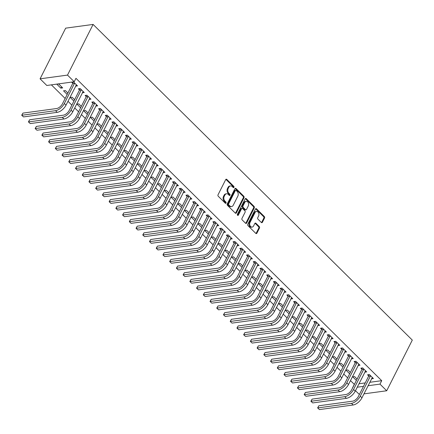 <?xml version="1.0" encoding="UTF-8"?>
<svg xmlns="http://www.w3.org/2000/svg" width="434" height="434" viewBox="0 0 434 434"><rect width="100%" height="100%" fill="white"/><g stroke="black" fill="none" stroke-linecap="round" stroke-linejoin="round"><path stroke-width="0.65" d="M233.969 187.396A0.749 0.548 82.3 0 0 233.807 186.349L226.792 179.41A1.069 0.781 82.3 0 0 226.222 179.193A1.069 0.781 82.3 0 0 225.707 179.6L218.042 194.774A1.069 0.781 82.3 0 0 218.275 196.271L225.289 203.21A0.749 0.548 82.3 0 0 225.886 202.027L224.975 201.132A3.429 2.495 82.3 0 1 224.226 196.342L224.866 195.078A3.429 2.495 82.3 0 1 226.515 193.77A3.429 2.495 82.3 0 1 228.344 194.47L229.25 195.371A0.749 0.548 82.3 0 0 229.846 194.188L228.935 193.293A3.429 2.495 82.3 0 1 228.186 188.502L228.827 187.238A3.429 2.495 82.3 0 1 230.476 185.931A3.429 2.495 82.3 0 1 232.304 186.631L233.21 187.526A0.749 0.548 82.3 0 0 233.969 187.396M233.21 187.526A0.749 0.548 82.3 0 0 233.063 186.446L226.049 179.513A1.069 0.781 82.3 0 0 225.87 179.372M225.289 203.21A0.749 0.548 82.3 0 0 225.143 202.13L224.237 201.23L224.975 201.132M229.25 195.371A0.749 0.548 82.3 0 0 229.103 194.291L228.197 193.39L228.935 193.293M261.317 222.468A1.069 0.781 82.3 0 0 261.892 222.685A1.069 0.781 82.3 0 0 262.407 222.279L264.556 218.02A1.069 0.781 82.3 0 0 264.322 216.528L256.532 208.825A1.069 0.781 82.3 0 0 255.962 208.602A1.069 0.781 82.3 0 0 255.447 209.014L247.781 224.188A1.069 0.781 82.3 0 0 248.015 225.685L255.805 233.389A1.069 0.781 82.3 0 0 256.375 233.606A1.069 0.781 82.3 0 0 256.89 233.199L259.489 228.056A1.069 0.781 82.3 0 0 259.255 226.559L255.919 223.26A1.069 0.781 82.3 0 0 255.349 223.043A1.069 0.781 82.3 0 0 254.834 223.45L253.548 226A2.864 2.083 82.3 0 1 252.165 227.096A2.864 2.083 82.3 0 1 250.033 225.637A2.864 2.083 82.3 0 1 250.017 222.512L255.062 212.519A2.864 2.083 82.3 0 1 256.44 211.429A2.864 2.083 82.3 0 1 258.572 212.882A2.864 2.083 82.3 0 1 258.593 216.013L257.753 217.678A1.069 0.781 82.3 0 0 257.986 219.17L261.317 222.468M381.714 380.683L75.966 78.315L74.23 81.749L46.796 85.476L40.074 78.825L65.67 28.15L93.104 24.423L412.3 340.093L386.699 390.768L379.978 384.117L381.714 380.683L369.784 382.3M74.23 81.749L67.503 75.098L93.104 24.423M244.027 197.72A1.069 0.781 82.3 0 0 243.789 196.222L235.998 188.519A1.069 0.781 82.3 0 0 235.429 188.302A1.069 0.781 82.3 0 0 234.913 188.709L227.248 203.882A1.069 0.781 82.3 0 0 227.481 205.38L235.271 213.083A1.069 0.781 82.3 0 0 235.841 213.3A1.069 0.781 82.3 0 0 236.362 212.893L244.027 197.72L243.284 197.817A1.069 0.781 82.3 0 0 243.051 196.32L235.261 188.616A1.069 0.781 82.3 0 0 235.076 188.481M246.268 198.669L254.058 206.372A1.069 0.781 82.3 0 1 254.291 207.87L246.626 223.043A1.069 0.781 82.3 0 1 246.111 223.456A1.069 0.781 82.3 0 1 245.541 223.233L242.205 219.94A1.069 0.781 82.3 0 1 241.971 218.443L245.08 212.286A1.069 0.781 82.3 0 0 244.847 210.794L242.633 208.608A1.069 0.781 82.3 0 0 242.063 208.385A1.069 0.781 82.3 0 0 241.548 208.797L238.309 215.204A0.749 0.548 82.3 0 1 237.387 214.287L245.183 198.859A1.069 0.781 82.3 0 1 245.698 198.452A1.069 0.781 82.3 0 1 246.268 198.669L245.525 198.772L253.315 206.476L254.058 206.372M364.837 372.128L366.719 371.9L362.683 367.907L360.828 368.162L361.923 369.242M350.363 372.405L347.856 369.925L346.001 370.175L349.663 373.793M351.388 358.826L353.265 358.598L349.234 354.605L347.379 354.86L348.469 355.94M336.914 359.102L334.402 356.623L332.553 356.873L336.209 360.491M337.94 345.518L339.817 345.296L335.78 341.303L333.925 341.558L335.021 342.638M323.46 345.8L320.954 343.316L319.099 343.571L322.76 347.189M324.486 332.216L326.363 331.994L322.332 328.001L320.476 328.25L321.567 329.33M310.012 332.498L307.5 330.014L305.65 330.269L309.306 333.887M311.037 318.914L312.914 318.692L308.878 314.699L307.022 314.948L308.118 316.028M296.558 319.196L294.051 316.711L292.196 316.966L295.858 320.585M297.583 305.612L299.46 305.384L295.429 301.397L293.574 301.646L294.664 302.726M283.109 305.894L280.597 303.409L278.747 303.664L282.409 307.283M284.134 292.31L286.011 292.082L281.975 288.095L280.12 288.344L281.216 289.424M269.655 292.592L267.149 290.107L265.293 290.362L268.955 293.981M270.68 279.008L272.557 278.78L268.527 274.793L266.671 275.042L267.762 276.122M256.206 279.29L253.695 276.805L251.845 277.055L255.507 280.679M257.232 265.706L259.109 265.478L255.073 261.49L253.223 261.74L254.313 262.82M242.758 265.982L240.246 263.503L238.391 263.753L242.053 267.377M243.778 252.404L245.66 252.176L241.624 248.183L239.769 248.438L240.859 249.517M229.304 252.68L226.792 250.201L224.942 250.451L228.604 254.074M230.329 239.101L232.206 238.874L228.17 234.881L226.32 235.136L227.411 236.215M215.855 239.378L213.344 236.899L211.488 237.148L215.15 240.772M216.875 225.799L218.758 225.571L214.721 221.579L212.866 221.834L213.957 222.913M202.401 226.076L199.89 223.597L198.04 223.846L201.702 227.47M203.427 212.497L205.304 212.269L201.267 208.277L199.418 208.532L200.508 209.611M188.953 212.774L186.441 210.295L184.586 210.544L188.248 214.163M189.973 199.195L191.855 198.967L187.819 194.974L185.964 195.229L187.054 196.309M175.499 199.472L172.987 196.987L171.137 197.242L174.799 200.861M176.524 185.888L178.401 185.665L174.365 181.672L172.515 181.922L173.605 183.007M162.05 186.17L159.538 183.685L157.683 183.94L161.345 187.559M163.07 172.586L164.953 172.363L160.916 168.37L159.061 168.62L160.151 169.699M148.596 172.868L146.084 170.383L144.234 170.638L147.896 174.256M149.621 159.283L151.499 159.061L147.462 155.068L145.612 155.318L146.703 156.397M135.148 159.566L132.636 157.081L130.78 157.336L134.442 160.954M136.167 145.981L138.05 145.753L134.014 141.766L132.158 142.016L133.249 143.095M121.694 146.263L119.182 143.779L117.332 144.034L120.994 147.652M122.719 132.679L124.596 132.451L120.56 128.464L118.71 128.714L119.8 129.793M108.245 132.961L105.733 130.477L103.878 130.726L107.54 134.35M109.265 119.377L111.147 119.149L107.111 115.162L105.256 115.411L106.346 116.491M94.791 119.659L92.279 117.175L90.429 117.424L94.091 121.048M95.816 106.075L97.693 105.847L93.657 101.86L91.807 102.109L92.898 103.189M81.342 106.352L78.831 103.872L76.975 104.122L80.637 107.746M82.362 92.773L84.245 92.545L80.209 88.552L78.353 88.807L79.444 89.887M67.888 93.05L65.382 90.57L63.527 90.82L67.189 94.444M350.46 380.629L354.394 384.394M358.956 383.77L365.222 382.918M51.38 84.852L65.149 98.475M67.981 101.274L71.876 105.126M74.708 107.925L78.603 111.777M81.435 114.576L85.33 118.428M88.162 121.227L92.051 125.079M94.883 127.878L98.778 131.73M101.61 134.529L105.505 138.381M108.337 141.186L112.232 145.032M115.064 147.837L118.954 151.683M121.786 154.488L125.681 158.334M128.513 161.139L132.408 164.985M135.24 167.79L139.13 171.636M141.967 174.441L145.857 178.287M148.688 181.092L152.584 184.938M155.415 187.743L159.311 191.589M162.142 194.394L166.032 198.246M168.869 201.045L172.759 204.897M175.591 207.696L179.486 211.548M182.318 214.347L186.213 218.199M189.045 220.998L192.935 224.85M195.772 227.649L199.662 231.501M202.494 234.3L206.389 238.152M209.221 240.951L213.116 244.803M215.948 247.602L219.837 251.454M222.675 254.253L226.564 258.105M229.396 260.905L233.291 264.756M236.123 267.556L240.018 271.407M242.85 274.207L246.74 278.058M249.577 280.858L253.467 284.709M256.299 287.509L260.194 291.36M263.026 294.16L266.921 298.012M269.753 300.816L273.642 304.663M276.474 307.467L280.369 311.314M283.201 314.118L287.096 317.965M289.928 320.769L293.823 324.616M296.655 327.42L300.545 331.267M303.377 334.071L307.272 337.918M310.104 340.723L313.999 344.569M316.831 347.374L320.726 351.22M323.558 354.025L327.448 357.876M330.279 360.676L334.175 364.527M337.006 367.327L340.902 371.178M343.733 373.978L347.629 377.83M60.836 88.162L62.691 87.907L58.655 83.919L56.8 84.169L60.836 88.162L61.536 86.773M75.641 86.122L77.518 85.894L73.482 81.901L71.626 82.156L72.722 83.236M74.615 99.701L72.104 97.221L70.254 97.471L73.91 101.095M89.089 99.424L90.966 99.196L86.936 95.209L85.08 95.458L86.171 96.538M88.064 113.008L85.558 110.524L83.702 110.773L87.364 114.397M102.543 112.726L104.42 112.498L100.384 108.511L98.529 108.76L99.625 109.84M101.518 126.31L99.006 123.826L97.156 124.075L100.813 127.699M115.992 126.028L117.869 125.8L113.838 121.813L111.983 122.062L113.073 123.142M114.967 139.612L112.46 137.128L110.605 137.383L114.267 141.001M129.44 139.33L131.323 139.102L127.287 135.115L125.431 135.365L126.527 136.444M128.421 152.914L125.909 150.43L124.059 150.685L127.715 154.303M142.894 152.632L144.772 152.405L140.741 148.417L138.885 148.667L139.976 149.746M141.869 166.217L139.363 163.732L137.507 163.987L141.169 167.605M156.343 165.934L158.226 165.712L154.189 161.719L152.334 161.969L153.43 163.048M155.323 179.519L152.811 177.034L150.961 177.289L154.618 180.907M169.797 179.237L171.674 179.014L167.643 175.021L165.788 175.271L166.878 176.35M168.772 192.821L166.265 190.336L164.41 190.591L168.072 194.21M183.246 192.539L185.128 192.316L181.092 188.323L179.237 188.578L180.332 189.658M182.226 206.123L179.714 203.644L177.859 203.893L181.52 207.512M196.7 205.846L198.577 205.618L194.541 201.626L192.691 201.881L193.781 202.96M195.674 219.425L193.168 216.946L191.313 217.195L194.974 220.814M210.148 219.148L212.031 218.92L207.994 214.928L206.139 215.183L207.235 216.262M209.128 232.727L206.617 230.248L204.761 230.497L208.423 234.121M223.602 232.45L225.479 232.223L221.443 228.23L219.593 228.485L220.684 229.564M222.577 246.029L220.071 243.55L218.215 243.799L221.877 247.423M237.051 245.752L238.933 245.525L234.897 241.532L233.042 241.787L234.138 242.866M236.031 259.331L233.519 256.852L231.664 257.102L235.326 260.726M250.505 259.055L252.382 258.827L248.346 254.839L246.496 255.089L247.586 256.168M249.479 272.639L246.973 270.154L245.118 270.404L248.78 274.028M263.953 272.357L265.836 272.129L261.8 268.141L259.944 268.391L261.035 269.471M262.933 285.941L260.422 283.456L258.566 283.706L262.228 287.33M277.407 285.659L279.284 285.431L275.248 281.444L273.398 281.693L274.489 282.773M276.382 299.243L273.876 296.758L272.02 297.013L275.682 300.632M290.856 298.961L292.738 298.733L288.702 294.746L286.847 294.995L287.937 296.075M289.836 312.545L287.324 310.06L285.469 310.315L289.131 313.934M304.31 312.263L306.187 312.035L302.151 308.048L300.301 308.297L301.391 309.377M303.285 325.847L300.778 323.363L298.923 323.618L302.585 327.236M317.759 325.565L319.641 325.343L315.605 321.35L313.749 321.599L314.84 322.679M316.739 339.149L314.227 336.665L312.371 336.92L316.033 340.538M331.213 338.867L333.09 338.645L329.053 334.652L327.203 334.902L328.294 335.981M330.187 352.451L327.675 349.967L325.825 350.222L329.487 353.84M344.661 352.169L346.544 351.947L342.507 347.954L340.652 348.209L341.742 349.289M343.641 365.754L341.129 363.274L339.274 363.524L342.936 367.142M358.115 365.477L359.992 365.249L355.956 361.256L354.106 361.511L355.196 362.591M357.09 379.056L354.578 376.576L352.728 376.826L356.39 380.444M371.564 378.779L373.446 378.551L369.41 374.558L367.555 374.813L368.645 375.893M357.22 387.209L363.491 386.358M368.048 385.734L379.978 384.117M359.385 394.479L355.451 390.714M363.947 393.86L386.699 390.768M354.28 384.405L352.544 387.844M67.503 75.098L40.074 78.825M75.662 86.144L76.27 84.945M82.389 92.8L82.997 91.596M89.116 99.451L89.724 98.247M95.843 106.102L96.446 104.898M102.565 112.753L103.173 111.549M109.292 119.404L109.9 118.2M116.019 126.055L116.627 124.851M122.741 132.706L123.348 131.502M129.468 139.357L130.075 138.153M136.195 146.008L136.802 144.804M142.922 152.659L143.529 151.455M149.643 159.311L150.251 158.106M156.37 165.962L156.978 164.757M163.097 172.613L163.705 171.408M169.824 179.264L170.432 178.059M176.546 185.915L177.153 184.716M183.273 192.566L183.88 191.367M190 199.217L190.607 198.018M196.727 205.868L197.334 204.669M203.448 212.519L204.056 211.32M210.175 219.17L210.783 217.971M216.902 225.821L217.51 224.622M223.629 232.472L224.237 231.273M230.351 239.123L230.959 237.924M237.078 245.774L237.686 244.575M243.805 252.431L244.413 251.226M250.532 259.082L251.14 257.877M257.253 265.733L257.861 264.528M263.981 272.384L264.588 271.179M270.707 279.035L271.315 277.831M277.434 285.686L278.042 284.482M284.156 292.337L284.764 291.133M290.883 298.988L291.491 297.784M297.61 305.639L298.218 304.435M304.337 312.29L304.939 311.086M311.059 318.941L311.666 317.737M317.786 325.592L318.393 324.388M324.513 332.243L325.12 331.039M331.24 338.894L331.842 337.69M337.961 345.545L338.569 344.346M344.688 352.196L345.296 350.998M351.415 358.847L352.023 357.649M358.137 365.499L358.744 364.3M364.864 372.15L365.471 370.951M371.591 378.801L372.198 377.602M230.476 185.931L229.738 186.034A3.429 2.495 82.3 0 0 228.083 187.342L228.827 187.238M228.197 193.39A3.429 2.495 82.3 0 1 227.449 188.606L228.083 187.342M226.515 193.77L225.778 193.873A3.429 2.495 82.3 0 0 224.123 195.181L224.866 195.078M224.237 201.23A3.429 2.495 82.3 0 1 223.488 196.445L224.123 195.181M235.456 213.224A1.069 0.781 82.3 0 0 235.619 212.996L243.284 197.817M236.129 190.417A0.749 0.548 82.3 0 0 235.369 190.548L228.642 203.871A0.749 0.548 82.3 0 0 228.805 204.919L229.765 205.862A3.429 2.495 82.3 0 0 231.588 206.562A3.429 2.495 82.3 0 0 233.237 205.255L237.837 196.152A3.429 2.495 82.3 0 0 237.089 191.361L236.129 190.417M235.733 190.266L234.989 190.363A0.749 0.548 82.3 0 0 234.631 190.651L235.369 190.548M231.588 206.562L230.845 206.66A3.429 2.495 82.3 0 1 229.022 205.966L228.067 205.016A0.749 0.548 82.3 0 1 227.899 203.969L234.631 190.651M245.72 223.374A1.069 0.781 82.3 0 0 245.883 223.147L253.548 207.973A1.069 0.781 82.3 0 0 253.315 206.476M242.063 208.385L241.32 208.488A1.069 0.781 82.3 0 0 240.805 208.895L237.572 215.302L238.309 215.204M248.308 205.9A2.864 2.083 82.3 0 0 248.286 202.776A2.864 2.083 82.3 0 0 246.154 201.316A2.864 2.083 82.3 0 0 244.776 202.407L242.997 205.928A1.069 0.781 82.3 0 0 243.23 207.425L245.443 209.611A1.069 0.781 82.3 0 0 246.013 209.828A1.069 0.781 82.3 0 0 246.528 209.421L248.308 205.9M246.154 201.316L245.411 201.419A2.864 2.083 82.3 0 0 244.033 202.51L244.776 202.407M246.013 209.828L245.27 209.931A1.069 0.781 82.3 0 1 244.7 209.714L242.487 207.528A1.069 0.781 82.3 0 1 242.253 206.031L244.033 202.51M256.44 211.429L255.702 211.526A2.864 2.083 82.3 0 0 254.319 212.622L255.062 212.519M252.165 227.096L251.422 227.194A2.864 2.083 82.3 0 1 249.295 225.74A2.864 2.083 82.3 0 1 249.273 222.609L254.319 212.622M255.984 233.525A1.069 0.781 82.3 0 0 256.147 233.297L258.745 228.154A1.069 0.781 82.3 0 0 258.512 226.662L255.181 223.364A1.069 0.781 82.3 0 0 254.997 223.222M261.501 222.609A1.069 0.781 82.3 0 0 261.664 222.382L263.812 218.123A1.069 0.781 82.3 0 0 263.579 216.626L255.789 208.922A1.069 0.781 82.3 0 0 255.61 208.787M74.572 82.981L74.523 83.339L72.668 83.588L62.491 103.737A5.458 2.718 134.7 0 1 56.615 108.533L22.921 113.111L21.836 115.26L55.53 110.681A8.181 4.08 -45.3 0 0 64.346 103.482L74.523 83.339M23.517 116.92L21.7 115.243L23.517 116.92L57.212 112.346A8.181 4.08 -45.3 0 0 66.028 105.147L76.427 84.814M72.668 83.588L72.901 81.983M21.7 115.243L22.921 113.111M81.299 89.632L81.25 89.99L79.395 90.239L69.218 110.388A5.458 2.718 134.7 0 1 63.342 115.184L29.642 119.762L28.557 121.911L62.257 117.332A8.181 4.08 -45.3 0 0 71.073 110.133L81.25 89.99M30.239 123.576L28.427 121.894L30.239 123.576L63.939 118.997A8.181 4.08 -45.3 0 0 72.755 111.798L83.149 91.465M79.395 90.239L79.628 88.634M28.427 121.894L29.642 119.762M88.026 96.288L87.972 96.641L86.122 96.89L75.945 117.039A5.458 2.718 134.7 0 1 70.069 121.835L36.369 126.413L35.284 128.562L68.984 123.983A8.181 4.08 -45.3 0 0 77.8 116.784L87.972 96.641M36.966 130.227L35.149 128.545L36.966 130.227L70.666 125.648A8.181 4.08 -45.3 0 0 79.476 118.449L89.876 98.117M86.122 96.89L86.35 95.285M35.149 128.545L36.369 126.413M94.753 102.939L94.699 103.292L92.849 103.542L82.672 123.69A5.458 2.718 134.7 0 1 76.791 128.486L43.096 133.064L42.011 135.213L75.706 130.634A8.181 4.08 -45.3 0 0 84.522 123.44L94.699 103.292M43.693 136.878L41.876 135.196L43.693 136.878L77.388 132.299A8.181 4.08 -45.3 0 0 86.203 125.1L96.603 104.768M92.849 103.542L93.077 101.936M41.876 135.196L43.096 133.064M101.475 109.59L101.426 109.943L99.57 110.193L89.393 130.341A5.458 2.718 134.7 0 1 83.518 135.137L49.823 139.715L48.738 141.864L82.433 137.285A8.181 4.08 -45.3 0 0 91.248 130.091L101.426 109.943M50.42 143.529L48.603 141.847L50.42 143.529L84.115 138.951A8.181 4.08 -45.3 0 0 92.93 131.752L103.33 111.419M99.57 110.193L99.804 108.587M48.603 141.847L49.823 139.715M108.202 116.241L108.153 116.594L106.297 116.844L96.12 136.992A5.458 2.718 134.7 0 1 90.245 141.793L56.545 146.367L55.46 148.515L89.16 143.936A8.181 4.08 -45.3 0 0 97.975 136.743L108.153 116.594M57.142 150.18L55.33 148.504L57.142 150.18L90.842 145.602A8.181 4.08 -45.3 0 0 99.657 138.403L110.052 118.07M106.297 116.844L106.531 115.238M55.33 148.504L56.545 146.367M114.929 122.893L114.874 123.245L113.024 123.495L102.847 143.643A5.458 2.718 134.7 0 1 96.972 148.444L63.272 153.018L62.187 155.166L95.887 150.587A8.181 4.08 -45.3 0 0 104.697 143.394L114.874 123.245M63.869 156.831L62.051 155.155L63.869 156.831L97.569 152.253A8.181 4.08 -45.3 0 0 106.379 145.054L116.779 124.721M113.024 123.495L113.252 121.889M62.051 155.155L63.272 153.018M121.656 129.544L121.601 129.896L119.746 130.146L109.574 150.294A5.458 2.718 134.7 0 1 103.693 155.095L69.999 159.669L68.914 161.817L102.608 157.238A8.181 4.08 -45.3 0 0 111.424 150.045L121.601 129.896M70.596 163.482L68.778 161.806L70.596 163.482L104.29 158.904A8.181 4.08 -45.3 0 0 113.106 151.705L123.506 131.372M119.746 130.146L119.979 128.54M68.778 161.806L69.999 159.669M128.377 136.195L128.328 136.547L126.473 136.797L116.296 156.945A5.458 2.718 134.7 0 1 110.42 161.746L76.726 166.32L75.641 168.468L109.335 163.889A8.181 4.08 -45.3 0 0 118.151 156.696L128.328 136.547M77.323 170.133L75.505 168.457L77.323 170.133L111.017 165.555A8.181 4.08 -45.3 0 0 119.833 158.356L130.233 138.023M126.473 136.797L126.706 135.191M75.505 168.457L76.726 166.32M135.104 142.846L135.055 143.198L133.2 143.448L123.023 163.596A5.458 2.718 134.7 0 1 117.147 168.397L83.447 172.976L82.362 175.119L116.062 170.54A8.181 4.08 -45.3 0 0 124.878 163.347L135.055 143.198M84.044 176.784L82.232 175.108L84.044 176.784L117.744 172.206A8.181 4.08 -45.3 0 0 126.56 165.007L136.954 144.674M133.2 143.448L133.433 141.842M82.232 175.108L83.447 172.976M141.831 149.497L141.777 149.849L139.927 150.104L129.75 170.247A5.458 2.718 134.7 0 1 123.874 175.048L90.174 179.627L89.089 181.77L122.789 177.197A8.181 4.08 -45.3 0 0 131.6 169.998L141.777 149.849M90.771 183.436L88.954 181.759L90.771 183.436L124.471 178.857A8.181 4.08 -45.3 0 0 133.281 171.658L143.681 151.325M139.927 150.104L140.155 148.493M88.954 181.759L90.174 179.627M148.558 156.148L148.504 156.5L146.649 156.755L136.477 176.898A5.458 2.718 134.7 0 1 130.596 181.7L96.901 186.278L95.816 188.421L129.511 183.848A8.181 4.08 -45.3 0 0 138.327 176.649L148.504 156.5M97.498 190.087L95.681 188.41L97.498 190.087L131.193 185.508A8.181 4.08 -45.3 0 0 140.008 178.309L150.408 157.981M146.649 156.755L146.882 155.144M95.681 188.41L96.901 186.278M155.28 162.799L155.231 163.151L153.376 163.406L143.198 183.549A5.458 2.718 134.7 0 1 137.323 188.351L103.628 192.929L102.543 195.072L136.238 190.499A8.181 4.08 -45.3 0 0 145.054 183.3L155.231 163.151M104.225 196.738L102.408 195.061L104.225 196.738L137.92 192.159A8.181 4.08 -45.3 0 0 146.735 184.96L157.135 164.632M153.376 163.406L153.609 161.801M102.408 195.061L103.628 192.929M162.007 169.45L161.958 169.802L160.103 170.057L149.925 190.201A5.458 2.718 134.7 0 1 144.05 195.002L110.35 199.58L109.265 201.729L142.965 197.15A8.181 4.08 -45.3 0 0 151.781 189.951L161.958 169.802M110.947 203.389L109.135 201.712L110.947 203.389L144.647 198.81A8.181 4.08 -45.3 0 0 153.462 191.611L163.857 171.284M160.103 170.057L160.336 168.452M109.135 201.712L110.35 199.58M168.734 176.101L168.68 176.454L166.83 176.709L156.652 196.852A5.458 2.718 134.7 0 1 150.777 201.653L117.077 206.231L115.992 208.38L149.692 203.801A8.181 4.08 -45.3 0 0 158.502 196.602L168.68 176.454M117.674 210.04L115.856 208.363L117.674 210.04L151.374 205.461A8.181 4.08 -45.3 0 0 160.184 198.267L170.584 177.935M166.83 176.709L167.057 175.103M115.856 208.363L117.077 206.231M175.455 182.752L175.407 183.105L173.551 183.36L163.379 203.503A5.458 2.718 134.7 0 1 157.499 208.304L123.804 212.882L122.719 215.031L156.414 210.452A8.181 4.08 -45.3 0 0 165.229 203.253L175.407 183.105M124.401 216.691L122.583 215.014L124.401 216.691L158.095 212.112A8.181 4.08 -45.3 0 0 166.911 204.919L177.311 184.586M173.551 183.36L173.784 181.754M122.583 215.014L123.804 212.882M182.182 189.403L182.134 189.756L180.278 190.011L170.101 210.159A5.458 2.718 134.7 0 1 164.226 214.955L130.531 219.533L129.446 221.682L163.141 217.103A8.181 4.08 -45.3 0 0 171.956 209.904L182.134 189.756M131.128 223.342L129.31 221.666L131.128 223.342L164.822 218.763A8.181 4.08 -45.3 0 0 173.638 211.57L184.038 191.237M180.278 190.011L180.511 188.405M129.31 221.666L130.531 219.533M188.909 196.054L188.861 196.407L187.005 196.662L176.828 216.81A5.458 2.718 134.7 0 1 170.953 221.606L137.252 226.185L136.167 228.333L169.868 223.754A8.181 4.08 -45.3 0 0 178.683 216.555L188.861 196.407M137.849 229.993L136.037 228.317L137.849 229.993L171.549 225.414A8.181 4.08 -45.3 0 0 180.365 218.221L190.759 197.888M187.005 196.662L187.233 195.056M136.037 228.317L137.252 226.185M195.636 202.705L195.582 203.058L193.732 203.313L183.555 223.461A5.458 2.718 134.7 0 1 177.68 228.257L143.979 232.836L142.894 234.984L176.595 230.405A8.181 4.08 -45.3 0 0 185.405 223.206L195.582 203.058M144.576 236.644L142.759 234.968L144.576 236.644L178.276 232.065A8.181 4.08 -45.3 0 0 187.087 224.872L197.486 204.539M193.732 203.313L193.96 201.707M142.759 234.968L143.979 232.836M202.358 209.356L202.309 209.709L200.454 209.964L190.276 230.112A5.458 2.718 134.7 0 1 184.401 234.908L150.707 239.487L149.621 241.635L183.316 237.056A8.181 4.08 -45.3 0 0 192.132 229.857L202.309 209.709M151.303 243.295L149.486 241.619L151.303 243.295L184.998 238.716A8.181 4.08 -45.3 0 0 193.814 231.523L204.213 211.19M200.454 209.964L200.687 208.358M149.486 241.619L150.707 239.487M209.085 216.007L209.036 216.365L207.181 216.615L197.003 236.763A5.458 2.718 134.7 0 1 191.128 241.559L157.433 246.138L156.349 248.286L190.043 243.707A8.181 4.08 -45.3 0 0 198.859 236.508L209.036 216.365M158.025 249.946L156.213 248.27L158.025 249.946L191.725 245.367A8.181 4.08 -45.3 0 0 200.541 238.174L210.94 217.841M207.181 216.615L207.414 215.009M156.213 248.27L157.433 246.138M215.812 222.658L215.763 223.016L213.908 223.266L203.73 243.414A5.458 2.718 134.7 0 1 197.855 248.21L164.155 252.789L163.07 254.937L196.77 250.358A8.181 4.08 -45.3 0 0 205.586 243.159L215.763 223.016M164.752 256.597L162.94 254.921L164.752 256.597L198.452 252.018A8.181 4.08 -45.3 0 0 207.268 244.825L217.662 224.492M213.908 223.266L214.136 221.66M162.94 254.921L164.155 252.789M222.539 229.309L222.485 229.667L220.635 229.917L210.457 250.065A5.458 2.718 134.7 0 1 204.577 254.861L170.882 259.44L169.797 261.588L203.497 257.009A8.181 4.08 -45.3 0 0 212.307 249.81L222.485 229.667M171.479 263.248L169.661 261.572L171.479 263.248L205.173 258.675A8.181 4.08 -45.3 0 0 213.989 251.476L224.389 231.143M220.635 229.917L220.863 228.311M169.661 261.572L170.882 259.44M229.261 235.96L229.212 236.318L227.356 236.568L217.179 256.716A5.458 2.718 134.7 0 1 211.304 261.512L177.609 266.091L176.524 268.239L210.219 263.66A8.181 4.08 -45.3 0 0 219.034 256.461L229.212 236.318M178.206 269.899L176.388 268.223L178.206 269.899L211.9 265.326A8.181 4.08 -45.3 0 0 220.716 258.127L231.116 237.794M227.356 236.568L227.59 234.962M176.388 268.223L177.609 266.091M235.987 242.611L235.939 242.969L234.083 243.219L223.906 263.367A5.458 2.718 134.7 0 1 218.031 268.163L184.331 272.742L183.251 274.89L216.946 270.311A8.181 4.08 -45.3 0 0 225.761 263.113L235.939 242.969M184.927 276.55L183.115 274.874L184.927 276.55L218.627 271.977A8.181 4.08 -45.3 0 0 227.443 264.778L237.843 244.445M234.083 243.219L234.317 241.613M183.115 274.874L184.331 272.742M242.714 249.268L242.666 249.621L240.81 249.87L230.633 270.019A5.458 2.718 134.7 0 1 224.758 274.814L191.058 279.393L189.973 281.541L223.673 276.963A8.181 4.08 -45.3 0 0 232.488 269.764L242.666 249.621M191.654 283.207L189.842 281.525L191.654 283.207L225.354 278.628A8.181 4.08 -45.3 0 0 234.17 271.429L244.564 251.096M240.81 249.87L241.038 248.264M189.842 281.525L191.058 279.393M249.441 255.919L249.387 256.272L247.537 256.521L237.36 276.67A5.458 2.718 134.7 0 1 231.479 281.465L197.785 286.044L196.7 288.192L230.4 283.614A8.181 4.08 -45.3 0 0 239.21 276.42L249.387 256.272M198.381 289.858L196.564 288.176L198.381 289.858L232.076 285.279A8.181 4.08 -45.3 0 0 240.892 278.08L251.291 257.747M247.537 256.521L247.765 254.915M196.564 288.176L197.785 286.044M256.163 262.57L256.114 262.923L254.259 263.172L244.082 283.321A5.458 2.718 134.7 0 1 238.206 288.116L204.512 292.695L203.427 294.843L237.121 290.265A8.181 4.08 -45.3 0 0 245.937 283.071L256.114 262.923M205.108 296.509L203.291 294.827L205.108 296.509L238.803 291.93A8.181 4.08 -45.3 0 0 247.619 284.731L258.018 264.398M254.259 263.172L254.492 261.566M203.291 294.827L204.512 292.695M262.89 269.221L262.841 269.574L260.986 269.823L250.809 289.972A5.458 2.718 134.7 0 1 244.933 294.767L211.233 299.346L210.154 301.494L243.848 296.916A8.181 4.08 -45.3 0 0 252.664 289.722L262.841 269.574M211.83 303.16L210.018 301.478L211.83 303.16L245.53 298.581A8.181 4.08 -45.3 0 0 254.346 291.382L264.745 271.049M260.986 269.823L261.219 268.217M210.018 301.478L211.233 299.346M269.617 275.872L269.568 276.225L267.713 276.474L257.536 296.623A5.458 2.718 134.7 0 1 251.66 301.424L217.96 305.997L216.875 308.145L250.575 303.567A8.181 4.08 -45.3 0 0 259.391 296.373L269.568 276.225M218.557 309.811L216.745 308.135L218.557 309.811L252.257 305.232A8.181 4.08 -45.3 0 0 261.073 298.033L271.467 277.7M267.713 276.474L267.941 274.868M216.745 308.135L217.96 305.997M276.344 282.523L276.29 282.876L274.44 283.125L264.263 303.274A5.458 2.718 134.7 0 1 258.382 308.075L224.687 312.648L223.602 314.796L257.297 310.218A8.181 4.08 -45.3 0 0 266.113 303.024L276.29 282.876M225.284 316.462L223.467 314.786L225.284 316.462L258.979 311.883A8.181 4.08 -45.3 0 0 267.794 304.684L278.194 284.351M274.44 283.125L274.668 281.52M223.467 314.786L224.687 312.648M283.066 289.174L283.017 289.527L281.161 289.776L270.984 309.925A5.458 2.718 134.7 0 1 265.109 314.726L231.414 319.299L230.329 321.448L264.024 316.869A8.181 4.08 -45.3 0 0 272.84 309.675L283.017 289.527M232.011 323.113L230.194 321.437L232.011 323.113L265.706 318.534A8.181 4.08 -45.3 0 0 274.521 311.335L284.921 291.002M281.161 289.776L281.395 288.171M230.194 321.437L231.414 319.299M289.793 295.825L289.744 296.178L287.888 296.427L277.711 316.576A5.458 2.718 134.7 0 1 271.836 321.377L238.136 325.95L237.051 328.099L270.751 323.52A8.181 4.08 -45.3 0 0 279.567 316.326L289.744 296.178M238.733 329.764L236.921 328.088L238.733 329.764L272.433 325.185A8.181 4.08 -45.3 0 0 281.248 317.986L291.643 297.653M287.888 296.427L288.122 294.822M236.921 328.088L238.136 325.95M296.52 302.476L296.465 302.829L294.615 303.078L284.438 323.227A5.458 2.718 134.7 0 1 278.563 328.028L244.863 332.607L243.778 334.75L277.478 330.171A8.181 4.08 -45.3 0 0 286.294 322.977L296.465 302.829M245.46 336.415L243.648 334.739L245.46 336.415L279.16 331.836A8.181 4.08 -45.3 0 0 287.97 324.637L298.37 304.305M294.615 303.078L294.843 301.473M243.648 334.739L244.863 332.607M303.247 309.127L303.192 309.48L301.342 309.735L291.165 329.878A5.458 2.718 134.7 0 1 285.284 334.679L251.59 339.258L250.505 341.401L284.199 336.827A8.181 4.08 -45.3 0 0 293.015 329.628L303.192 309.48M252.187 343.066L250.369 341.39L252.187 343.066L285.881 338.487A8.181 4.08 -45.3 0 0 294.697 331.288L305.097 310.956M301.342 309.735L301.57 308.124M250.369 341.39L251.59 339.258M309.968 315.778L309.919 316.131L308.064 316.386L297.887 336.529A5.458 2.718 134.7 0 1 292.011 341.33L258.317 345.909L257.232 348.052L290.926 343.478A8.181 4.08 -45.3 0 0 299.742 336.279L309.919 316.131M258.914 349.717L257.096 348.041L258.914 349.717L292.608 345.139A8.181 4.08 -45.3 0 0 301.424 337.94L311.824 317.612M308.064 316.386L308.297 314.775M257.096 348.041L258.317 345.909M316.695 322.429L316.646 322.782L314.791 323.037L304.614 343.18A5.458 2.718 134.7 0 1 298.738 347.981L265.038 352.56L263.953 354.703L297.653 350.129A8.181 4.08 -45.3 0 0 306.469 342.931L316.646 322.782M265.635 356.368L263.823 354.692L265.635 356.368L299.335 351.79A8.181 4.08 -45.3 0 0 308.151 344.591L318.545 324.263M314.791 323.037L315.024 321.431M263.823 354.692L265.038 352.56M323.422 329.081L323.368 329.433L321.518 329.688L311.341 349.831A5.458 2.718 134.7 0 1 305.465 354.632L271.765 359.211L270.68 361.359L304.38 356.781A8.181 4.08 -45.3 0 0 313.196 349.582L323.368 329.433M272.362 363.019L270.545 361.343L272.362 363.019L306.062 358.441A8.181 4.08 -45.3 0 0 314.872 351.242L325.272 330.914M321.518 329.688L321.746 328.082M270.545 361.343L271.765 359.211M330.149 335.732L330.095 336.084L328.245 336.339L318.068 356.482A5.458 2.718 134.7 0 1 312.187 361.283L278.492 365.862L277.407 368.01L311.102 363.432A8.181 4.08 -45.3 0 0 319.918 356.233L330.095 336.084M279.089 369.67L277.272 367.994L279.089 369.67L312.784 365.092A8.181 4.08 -45.3 0 0 321.599 357.898L331.999 337.565M328.245 336.339L328.473 334.733M277.272 367.994L278.492 365.862M336.871 342.383L336.822 342.735L334.967 342.99L324.789 363.133A5.458 2.718 134.7 0 1 318.914 367.934L285.219 372.513L284.134 374.661L317.829 370.083A8.181 4.08 -45.3 0 0 326.645 362.884L336.822 342.735M285.816 376.321L283.999 374.645L285.816 376.321L319.511 371.743A8.181 4.08 -45.3 0 0 328.326 364.549L338.726 344.216M334.967 342.99L335.2 341.384M283.999 374.645L285.219 372.513M343.598 349.034L343.549 349.386L341.694 349.641L331.516 369.79A5.458 2.718 134.7 0 1 325.641 374.585L291.941 379.164L290.856 381.312L324.556 376.734A8.181 4.08 -45.3 0 0 333.372 369.535L343.549 349.386M292.538 382.972L290.726 381.296L292.538 382.972L326.238 378.394A8.181 4.08 -45.3 0 0 335.053 371.2L345.448 350.867M341.694 349.641L341.927 348.035M290.726 381.296L291.941 379.164M350.325 355.685L350.271 356.037L348.421 356.292L338.243 376.441A5.458 2.718 134.7 0 1 332.368 381.236L298.668 385.815L297.583 387.963L331.283 383.385A8.181 4.08 -45.3 0 0 340.093 376.186L350.271 356.037M299.265 389.624L297.447 387.947L299.265 389.624L332.965 385.045A8.181 4.08 -45.3 0 0 341.775 377.851L352.175 357.518M348.421 356.292L348.648 354.686M297.447 387.947L298.668 385.815M357.052 362.336L356.998 362.688L355.142 362.943L344.97 383.092A5.458 2.718 134.7 0 1 339.09 387.887L305.395 392.466L304.31 394.614L338.005 390.036A8.181 4.08 -45.3 0 0 346.82 382.837L356.998 362.688M305.992 396.275L304.174 394.598L305.992 396.275L339.686 391.696A8.181 4.08 -45.3 0 0 348.502 384.502L358.902 364.169M355.142 362.943L355.375 361.338M304.174 394.598L305.395 392.466M363.773 368.987L363.725 369.345L361.869 369.594L351.692 389.743A5.458 2.718 134.7 0 1 345.817 394.539L312.122 399.117L311.037 401.266L344.732 396.687A8.181 4.08 -45.3 0 0 353.547 389.488L363.725 369.345M312.719 402.926L310.901 401.249L312.719 402.926L346.413 398.347A8.181 4.08 -45.3 0 0 355.229 391.153L365.629 370.82M361.869 369.594L362.102 367.989M310.901 401.249L312.122 399.117M370.5 375.638L370.452 375.996L368.596 376.245L358.419 396.394A5.458 2.718 134.7 0 1 352.544 401.19L318.844 405.768L317.759 407.917L351.459 403.338A8.181 4.08 -45.3 0 0 360.274 396.139L370.452 375.996M319.44 409.577L317.628 407.9L319.44 409.577L353.14 404.998A8.181 4.08 -45.3 0 0 361.956 397.804L372.35 377.471M368.596 376.245L368.829 374.64M317.628 407.9L318.844 405.768M233.063 186.446L233.807 186.349M225.143 202.13L225.886 202.027M229.103 194.291L229.846 194.188M227.449 188.606L228.186 188.502M223.488 196.445L224.226 196.342M226.049 179.513L226.792 179.41M235.619 212.996L236.362 212.893M235.261 188.616L235.998 188.519M243.051 196.32L243.789 196.222M227.899 203.969L228.642 203.871M228.067 205.016L228.805 204.919M229.022 205.966L229.765 205.862M253.548 207.973L254.291 207.87M245.883 223.147L246.626 223.043M240.805 208.895L241.548 208.797M242.253 206.031L242.997 205.928M242.487 207.528L243.23 207.425M244.7 209.714L245.443 209.611M249.273 222.609L250.017 222.512M255.181 223.364L255.919 223.26M258.512 226.662L259.255 226.559M258.745 228.154L259.489 228.056M256.147 233.297L256.89 233.199M255.789 208.922L256.532 208.825M263.579 216.626L264.322 216.528M263.812 218.123L264.556 218.02M261.664 222.382L262.407 222.279M64.346 103.482L66.028 105.147M55.53 110.681L57.212 112.346M71.073 110.133L72.755 111.798M62.257 117.332L63.939 118.997M77.8 116.784L79.476 118.449M68.984 123.983L70.666 125.648M84.522 123.44L86.203 125.1M75.706 130.634L77.388 132.299M91.248 130.091L92.93 131.752M82.433 137.285L84.115 138.951M97.975 136.743L99.657 138.403M89.16 143.936L90.842 145.602M104.697 143.394L106.379 145.054M95.887 150.587L97.569 152.253M111.424 150.045L113.106 151.705M102.608 157.238L104.29 158.904M118.151 156.696L119.833 158.356M109.335 163.889L111.017 165.555M124.878 163.347L126.56 165.007M116.062 170.54L117.744 172.206M131.6 169.998L133.281 171.658M122.789 177.197L124.471 178.857M138.327 176.649L140.008 178.309M129.511 183.848L131.193 185.508M145.054 183.3L146.735 184.96M136.238 190.499L137.92 192.159M151.781 189.951L153.462 191.611M142.965 197.15L144.647 198.81M158.502 196.602L160.184 198.267M149.692 203.801L151.374 205.461M165.229 203.253L166.911 204.919M156.414 210.452L158.095 212.112M171.956 209.904L173.638 211.57M163.141 217.103L164.822 218.763M178.683 216.555L180.365 218.221M169.868 223.754L171.549 225.414M185.405 223.206L187.087 224.872M176.595 230.405L178.276 232.065M192.132 229.857L193.814 231.523M183.316 237.056L184.998 238.716M198.859 236.508L200.541 238.174M190.043 243.707L191.725 245.367M205.586 243.159L207.268 244.825M196.77 250.358L198.452 252.018M212.307 249.81L213.989 251.476M203.497 257.009L205.173 258.675M219.034 256.461L220.716 258.127M210.219 263.66L211.9 265.326M225.761 263.113L227.443 264.778M216.946 270.311L218.627 271.977M232.488 269.764L234.17 271.429M223.673 276.963L225.354 278.628M239.21 276.42L240.892 278.08M230.4 283.614L232.076 285.279M245.937 283.071L247.619 284.731M237.121 290.265L238.803 291.93M252.664 289.722L254.346 291.382M243.848 296.916L245.53 298.581M259.391 296.373L261.073 298.033M250.575 303.567L252.257 305.232M266.113 303.024L267.794 304.684M257.297 310.218L258.979 311.883M272.84 309.675L274.521 311.335M264.024 316.869L265.706 318.534M279.567 316.326L281.248 317.986M270.751 323.52L272.433 325.185M286.294 322.977L287.97 324.637M277.478 330.171L279.16 331.836M293.015 329.628L294.697 331.288M284.199 336.827L285.881 338.487M299.742 336.279L301.424 337.94M290.926 343.478L292.608 345.139M306.469 342.931L308.151 344.591M297.653 350.129L299.335 351.79M313.196 349.582L314.872 351.242M304.38 356.781L306.062 358.441M319.918 356.233L321.599 357.898M311.102 363.432L312.784 365.092M326.645 362.884L328.326 364.549M317.829 370.083L319.511 371.743M333.372 369.535L335.053 371.2M324.556 376.734L326.238 378.394M340.093 376.186L341.775 377.851M331.283 383.385L332.965 385.045M346.82 382.837L348.502 384.502M338.005 390.036L339.686 391.696M353.547 389.488L355.229 391.153M344.732 396.687L346.413 398.347M360.274 396.139L361.956 397.804M351.459 403.338L353.14 404.998"/></g></svg>
